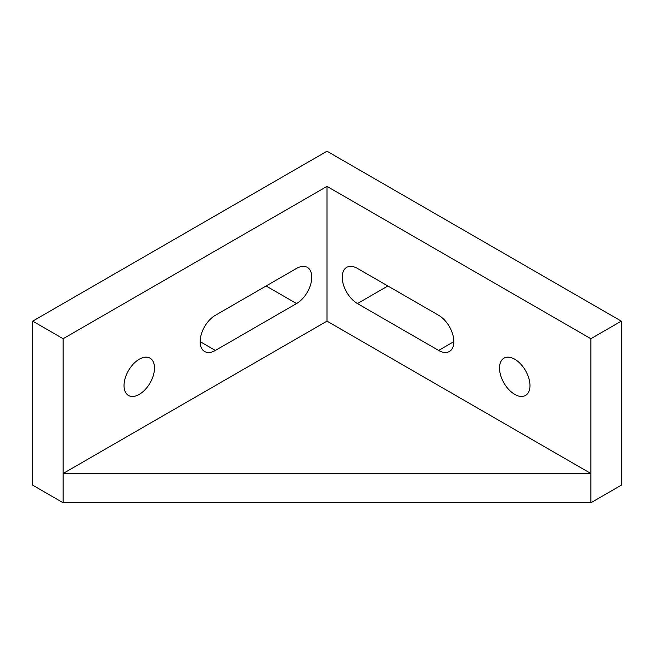 <?xml version="1.0" encoding="UTF-8"?>
<svg xmlns="http://www.w3.org/2000/svg" width="654" height="654" viewBox="0 0 654 654"><rect width="100%" height="100%" fill="white"/><g stroke="black" fill="none" stroke-linecap="round" stroke-linejoin="round"><path stroke-width="0.98" d="M139.253 394.378A21.525 12.426 120 0 0 153.322 375.412A21.525 12.426 120 0 0 150.019 358.155A21.525 12.426 120 0 0 139.253 359.226A21.525 12.426 120 0 0 125.192 378.192A21.525 12.426 120 0 0 128.495 395.449A21.525 12.426 120 0 0 139.253 394.378M499.517 368.014A21.525 12.426 -120 0 0 508.918 389.678A21.525 12.426 -120 0 0 525.505 395.449A21.525 12.426 -120 0 0 529.969 385.59A21.525 12.426 -120 0 0 520.568 363.926A21.525 12.426 -120 0 0 503.981 358.155A21.525 12.426 -120 0 0 499.517 368.014M453.851 341.65A21.525 12.426 -120 0 0 438.63 315.285L357.444 268.41A21.525 12.426 -120 0 0 346.677 267.347A21.525 12.426 -120 0 0 343.383 284.596A21.525 12.426 -120 0 0 357.444 303.562L438.63 350.438A21.525 12.426 -120 0 0 449.396 351.5A21.525 12.426 -120 0 0 453.851 341.65L438.63 350.438M215.256 315.351L266.113 285.986A21.525 12.426 120 0 0 266.227 285.921M63.144 502.771L590.856 502.771L590.856 473.48L63.144 473.48L63.144 502.771L32.7 485.194L32.7 321.139L63.144 338.715L63.144 473.48L327 321.139L327 186.382L63.144 338.715M590.856 502.771L621.3 485.194L621.3 321.139L327 151.229L32.7 321.139M387.773 285.921A21.525 12.426 -120 0 0 387.887 285.986L438.744 315.351M327 321.139L590.856 473.48L590.856 338.715L621.3 321.139M590.856 338.715L327 186.382M296.556 268.41L215.37 315.285A21.525 12.426 120 0 0 201.301 334.251A21.525 12.426 120 0 0 204.604 351.5A21.525 12.426 120 0 0 215.37 350.438L296.556 303.562A21.525 12.426 120 0 0 310.617 284.596A21.525 12.426 120 0 0 307.323 267.347A21.525 12.426 120 0 0 296.556 268.41M387.887 285.986L357.444 303.562M266.113 285.986L296.556 303.562M200.149 341.65L215.37 350.438"/></g></svg>
